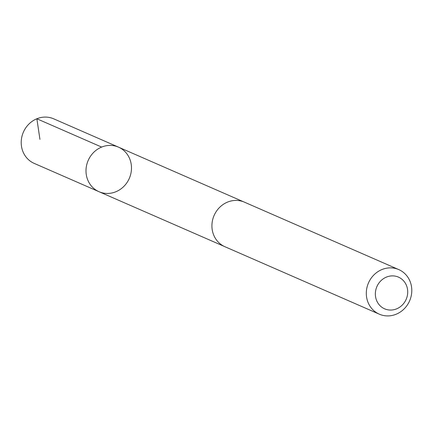 <?xml version="1.0" encoding="UTF-8"?>
<svg xmlns="http://www.w3.org/2000/svg" width="433" height="433" viewBox="0 0 433 433"><rect width="100%" height="100%" fill="white"/><g stroke="black" fill="none" stroke-linecap="round" stroke-linejoin="round"><path stroke-width="0.65" d="M95.255 189.573A24.313 22.429 -66.4 0 1 89.22 158.337A24.313 22.429 -66.4 0 1 118.48 147.139A24.313 22.429 -66.4 0 1 129.299 178.401A24.313 22.429 -66.4 0 1 99.011 191.705A24.313 22.429 -66.4 0 1 95.255 189.573A24.313 22.429 -66.4 0 1 89.22 158.337A24.313 22.429 -66.4 0 1 118.48 147.139L53.692 118.826A24.318 22.435 113.6 0 0 24.427 130.03A24.318 22.435 113.6 0 0 30.456 161.265A24.318 22.435 113.6 0 0 34.218 163.398L99.011 191.705A24.313 22.429 -66.4 0 1 95.255 189.573M398.788 269.602L244.407 202.151A24.318 22.435 113.6 0 0 214.108 215.455A24.318 22.435 113.6 0 0 224.933 246.723L379.313 314.174A24.318 22.435 113.6 0 0 408.573 302.97A24.318 22.435 113.6 0 0 402.544 271.735A24.318 22.435 113.6 0 0 398.788 269.602A24.318 22.435 113.6 0 0 368.488 282.906A24.318 22.435 113.6 0 0 379.313 314.174M401.131 278.635A17.298 15.961 113.6 0 0 375.449 292.08A17.298 15.961 113.6 0 0 398.014 308.199A17.298 15.961 113.6 0 0 401.131 278.635M39.944 139.361L36.865 118.766L101.658 147.079M243.671 201.848L118.48 147.139M224.207 246.393L99.011 191.705"/></g></svg>
